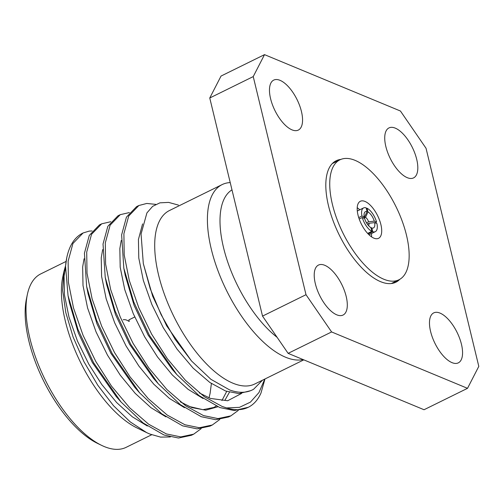 <?xml version="1.0" encoding="UTF-8"?>
<svg xmlns="http://www.w3.org/2000/svg" width="504" height="504" viewBox="0 0 504 504"><rect width="100%" height="100%" fill="white"/><g stroke="black" fill="none" stroke-linecap="round" stroke-linejoin="round"><path stroke-width="0.76" d="M359.774 209.803A20.639 9.148 63.8 0 0 357.204 207.711A20.639 9.148 63.8 0 1 359.774 209.803M340.805 159.434A67.675 29.982 63.8 0 0 336.124 160.77A67.675 29.982 63.8 0 0 328.532 205.934A67.675 29.982 63.8 0 0 395.911 282.196A67.675 29.982 63.8 0 0 399.823 279.304M334.007 162.742A67.675 29.982 63.8 0 0 333.012 162.893M134.713 317.003L128.892 319.87L129.251 321.35A17.476 7.743 63.8 0 1 129.27 321.363M123.222 319.782A19.139 8.48 -116.2 0 1 129.093 321.451M303.099 359.566A96.655 42.827 -116.2 0 1 285.617 357.241A96.655 42.827 -116.2 0 1 217.558 269.615A96.655 42.827 -116.2 0 1 222.132 184.596A96.655 42.827 -116.2 0 1 230.221 182.58M66.074 261.437L40.755 273.905A96.655 42.827 63.8 0 0 27.342 294.588A96.655 42.827 63.8 0 0 45.032 379.537A96.655 42.827 63.8 0 0 101.581 445.353A96.655 42.827 63.8 0 0 104.24 446.55A96.655 42.827 63.8 0 0 126.145 447.331L151.66 434.769M303.799 359.856L254.822 383.972A96.655 42.827 -116.2 0 1 232.911 383.191A96.655 42.827 -116.2 0 1 164.858 295.571A96.655 42.827 -116.2 0 1 169.426 210.546L222.132 184.596M270.585 98.696A27.852 12.342 -116.2 0 1 273.716 80.111A27.852 12.342 -116.2 0 1 301.442 111.497A27.852 12.342 -116.2 0 1 298.318 130.082A27.852 12.342 -116.2 0 1 270.585 98.696M385.844 146.507A27.852 12.342 -116.2 0 1 388.968 127.922A27.852 12.342 -116.2 0 1 416.701 159.308A27.852 12.342 -116.2 0 1 413.576 177.893A27.852 12.342 -116.2 0 1 385.844 146.507M430.592 331.474A27.852 12.342 -116.2 0 1 433.717 312.889A27.852 12.342 -116.2 0 1 461.45 344.27A27.852 12.342 -116.2 0 1 458.325 362.855A27.852 12.342 -116.2 0 1 430.592 331.474M315.334 283.664A27.852 12.342 -116.2 0 1 318.459 265.079A27.852 12.342 -116.2 0 1 346.191 296.459A27.852 12.342 -116.2 0 1 343.066 315.044A27.852 12.342 -116.2 0 1 315.334 283.664M170.314 436.955L160.587 437.107L149.751 434.02L146.714 432.652L130.215 421.892L113.545 405.739L97.795 385.264L84.01 361.809L73.099 337.006L65.803 312.606L62.647 290.392L63.832 271.858L65.589 265.614M146.714 432.646L136.968 427.928A96.655 42.827 -116.2 0 1 80.419 362.111A96.655 42.827 -116.2 0 1 62.735 277.162L63.832 271.858M178.46 205.103L168.626 202.4L159.932 202.835L152.618 206.369L146.916 212.909L141.057 234.045L143.312 263.605L150.236 288.761L161.085 314.616L175.127 339.318L191.47 360.921L210.886 379.298L229.786 390.008C238.984 393.284 246.928 393.032 253.619 389.245L262.534 380.174M264.77 379.077L258.949 392.584L250.406 402.142L239.482 407.345L226.63 407.925A114.679 50.81 -116.2 0 0 248.289 407.276L234.31 410.558L219.832 407.56L198.935 395.52L176.835 374.585L149.386 335.286L133.749 301.946L123.82 268.191L121.628 234.864L126.441 217.136L136.59 206.627L138.865 205.512L128.715 216.021L123.896 233.743L124.198 254.923L129.27 280.426L138.814 307.793L151.66 334.171L167.315 358.697L185.491 380.369L204.397 396.743L222.107 406.438L226.63 407.925M264.978 378.97L260.959 393.101A114.679 50.81 -116.2 0 1 248.289 407.276M92.119 230.964L89.214 231.103L83.084 232.974L72.935 243.482L68.116 261.211L68.424 282.385L73.49 307.894L83.04 335.255L95.88 361.633L111.535 386.159L129.711 407.831L148.623 424.204L166.326 433.906L180.804 436.905L193.7 434.158L201.146 428.684M83.084 232.974L82.675 233.176A114.679 50.81 63.8 0 0 66.767 257.714A114.679 50.81 63.8 0 0 65.545 266.156L68.046 295.653L77.969 329.408L93.612 362.754L121.061 402.047L143.161 422.988L164.058 435.021L178.536 438.026L191.426 435.273L193.7 434.158M129.377 212.562L120.273 214.666L110.124 225.175L105.305 242.903L105.607 264.077L110.672 289.579L120.223 316.947L133.069 343.325L148.718 367.851L166.9 389.523L185.806 405.896L203.515 415.592L217.993 418.597L230.882 415.85L238.329 410.369M120.273 214.666L117.999 215.781L107.85 226.29L103.03 244.018L105.229 277.345L115.158 311.1L130.794 344.44L158.243 383.739L180.344 404.674L201.241 416.714L215.718 419.712L228.614 416.966L230.882 415.85M110.785 221.716L101.682 223.82L91.526 234.328L86.713 252.057L87.016 273.231L92.081 298.74L101.632 326.101L114.477 352.479L130.127 377.005L148.302 398.677L167.215 415.05L184.924 424.752L199.401 427.751L212.291 425.004L219.738 419.53M101.682 223.82L99.408 224.935L89.258 235.45L84.439 253.172L86.638 286.499L96.56 320.254L112.203 353.6L139.652 392.893L161.752 413.828L182.65 425.867L197.127 428.873L210.023 426.119L212.291 425.004M155.768 204.372L146.79 203.452L138.865 205.512M364.197 217.142L364.594 216.947A4.914 2.18 63.8 0 0 364.253 216.941M366.521 222.844L368.6 221.817A4.914 2.18 63.8 0 0 365.52 217.331L363.863 218.144M372.746 231.733A13.236 5.865 63.8 0 0 375.291 231.67A13.236 5.865 63.8 0 0 376.942 223.574L374.63 222.611A9.078 4.019 -116.2 0 1 371.851 228.022L372.746 231.733L368.191 233.976M359.201 219.026L362.307 217.501A13.236 5.865 63.8 0 0 371.826 231.349L367.649 233.402M361.948 216.021L364.26 216.978A9.078 4.019 -116.2 0 1 364.178 213.595A9.078 4.019 -116.2 0 1 367.038 211.573L366.143 207.862A13.236 5.865 63.8 0 0 363.598 207.919A13.236 5.865 63.8 0 0 361.948 216.021L358.722 217.608M375.115 222.818L376.582 222.094A13.236 5.865 63.8 0 0 367.063 208.246L366.326 208.606M368.544 225.653A4.914 2.18 63.8 0 0 368.959 223.297L367.321 224.104M371.826 231.349L370.925 227.638A9.078 4.019 -116.2 0 1 364.619 218.459L362.307 217.501M367.063 208.246L367.964 211.951A9.078 4.019 -116.2 0 1 374.27 221.136L376.582 222.094M364.594 216.947L367.038 211.573M364.26 216.978L363.806 218.125M370.39 227.31L371.851 228.022M374.63 222.611L368.959 223.297M367.964 211.951L365.52 217.331M368.6 221.817L374.27 221.136M66.767 257.714L65.545 266.156M426.031 148.264L478.8 366.376L467.517 388.326L331.607 331.947L288.124 353.354L262.527 316.109L209.758 97.997L221.042 76.054L264.518 54.64L400.434 111.019L426.031 148.264M262.527 316.109L306.004 294.701L253.235 76.589L209.758 97.997M467.517 388.326L424.04 409.733L288.124 353.354M306.004 294.701L331.607 331.947M264.518 54.64L253.235 76.589M277.099 337.315A87.646 38.833 -116.2 0 1 226.057 256.851A87.646 38.833 -116.2 0 1 231.985 189.869M101.581 445.353L97.455 443.35A92.497 40.981 -116.2 0 1 43.338 380.369A92.497 40.981 -116.2 0 1 26.41 299.08L27.342 294.588M392.332 283.374A67.675 29.982 63.8 0 0 393.057 282.675M371.561 236.867A20.639 9.148 63.8 0 0 371.467 233.554A20.639 9.148 63.8 0 1 371.561 236.867M380.879 224.538A20.639 9.148 63.8 0 0 360.329 201.279A20.639 9.148 63.8 0 0 358.01 215.051A20.639 9.148 63.8 0 0 378.561 238.316A20.639 9.148 63.8 0 0 380.879 224.538M332.419 204.435A66.837 29.616 63.8 0 0 398.973 279.764A66.837 29.616 63.8 0 0 406.47 235.154A66.837 29.616 63.8 0 0 339.916 159.831A66.837 29.616 63.8 0 0 332.419 204.435M65.47 267.939L64.058 276.098L64.418 294.683L68.972 317.06L77.465 341.082L88.849 364.234L101.726 384.42L116.638 402.539L132.306 416.783L147.313 426M84.061 258.785L82.656 266.944L83.009 285.522L87.564 307.906L96.056 331.922L107.447 355.081L120.317 375.266L135.23 393.385L150.898 407.629L165.904 416.846M102.652 249.631L101.247 257.79L101.6 276.368L106.155 298.752L114.654 322.768L126.038 345.927L138.915 366.112L153.821 384.231L169.489 398.469L184.502 407.692M121.243 240.477L119.839 248.636L120.191 267.214L124.746 289.598L133.245 313.614L144.629 336.773L157.506 356.958L172.412 375.077L188.087 389.315L203.093 398.532M142.588 223.902L138.43 239.482L138.783 258.061L143.338 280.445L151.836 304.46L163.22 327.619L177.074 349.146L193.158 368.153L209.891 382.511L225.553 390.991L238.902 393.599L250.69 390.669M68.046 295.653L69.47 302.904L68.834 299.445L69.47 302.904L78.322 332.861L92.339 362.521L116.197 396.516L121.061 402.047M86.638 286.499L88.061 293.75L87.425 290.285L88.061 293.75L96.913 323.707L110.93 353.367L134.788 387.362L139.652 392.893M105.229 277.345L106.653 284.596L106.023 281.131L106.653 284.596L115.504 314.553L129.522 344.207L153.386 378.202L158.243 383.739M180.646 402.028L191.854 407.585L205.727 410.18L217.848 406.766M224.822 400.422L229.421 392.251M123.82 268.191L125.25 275.436L124.614 271.977L125.25 275.436L134.095 305.399L148.113 335.053L171.977 369.048L176.835 374.585M199.238 392.874L210.445 398.431L227.669 400.743L241.555 393.46M143.312 263.605L152.687 296.245L166.704 325.899L191.47 360.921M375.291 231.67L368.997 234.769M363.598 207.919L357.298 211.018M209.034 397.744L210.099 393.41L211.39 383.538M180.369 401.801L189.63 406.577L202.936 409.683L213.797 407.465L216.222 406.06M221.943 400.535L226.712 391.413M391.337 283.519L398.973 279.764M332.287 163.592L339.916 159.831"/></g></svg>
